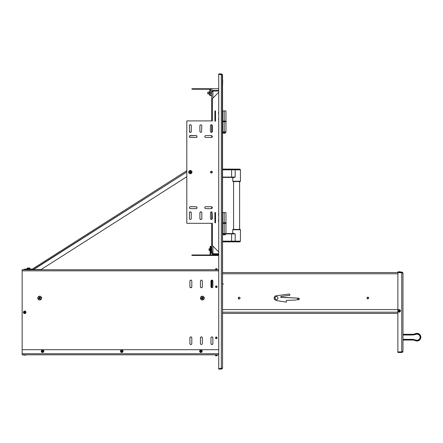 <?xml version="1.0" encoding="UTF-8"?>
<svg xmlns="http://www.w3.org/2000/svg" width="443" height="443" viewBox="0 0 443 443"><rect width="100%" height="100%" fill="white"/><g stroke="black" fill="none" stroke-linecap="round" stroke-linejoin="round"><path stroke-width="0.66" d="M201.532 219.207A0.958 0.958 0 0 0 201.814 218.532L201.532 219.207L200.856 219.49A0.958 0.958 0 0 1 199.898 218.532A0.958 0.958 0 0 0 201.532 219.207L201.814 218.532A0.958 0.958 0 0 1 200.856 219.49L199.97 218.897M211.023 124.804L211.754 124.804L212.347 125.69L212.347 131.433L212.064 132.114L211.389 132.391A0.958 0.958 0 0 1 210.431 131.433A0.958 0.958 0 0 0 211.754 132.319A0.958 0.958 0 0 0 212.347 131.433A0.958 0.958 0 0 1 211.389 132.391L210.713 132.114L210.431 131.433L210.431 125.69A0.958 0.958 0 0 1 211.389 124.732A0.958 0.958 0 0 1 212.347 125.69A0.958 0.958 0 0 0 211.023 124.804L210.503 125.325M190.324 132.391A0.958 0.958 0 0 1 189.366 131.433A0.958 0.958 0 0 0 190.324 132.391L190.695 132.319A0.958 0.958 0 0 0 191.282 131.433A0.958 0.958 0 0 1 190.324 132.391L190.695 132.319L190.324 132.391A0.958 0.958 0 0 0 190.689 132.319L189.958 132.319M210.331 95.622L211.61 95.622L211.61 93.063L210.331 93.063L211.61 93.063L211.61 90.51L210.331 90.51L210.331 95.622L209.844 95.622L210.331 95.622L210.331 93.063L209.844 93.063L209.844 89.973L210.331 89.973L209.844 95.622L209.844 89.973A1.224 1.224 0 0 1 210.087 89.237M212.347 98.656L218.726 92.271L212.347 98.656L212.347 120.911L186.813 120.911L186.813 223.305L212.347 223.305L212.347 245.566L218.726 251.945L212.347 245.566M222.558 84.054L222.657 84.613M222.657 84.264L222.657 82.758L222.558 83.899M222.657 83.96L222.657 84.292M222.657 83.472L222.657 84.054M222.657 82.714L222.657 80.543M222.657 81.999L222.657 82.553M222.657 80.515L222.657 79.917M222.657 80.942L222.657 82.492M211.311 254.985A0.736 0.736 0 0 1 210.58 254.249L210.58 248.916L210.104 248.916L210.087 254.249L210.58 254.249M211.067 246.363L210.58 246.363L211.067 246.363L211.067 248.916L210.104 248.916L210.087 246.363L210.58 246.363L210.58 248.916L211.067 248.916L211.067 252.748L210.58 252.748M210.331 254.985A1.224 1.224 0 0 1 210.087 254.249M218.726 254.985L191.924 254.985L191.924 255.473L212.347 255.473L212.347 254.985L191.924 254.985L191.924 255.473L218.726 255.473M212.347 89.237L191.924 89.237L191.924 88.744L212.347 88.744L212.347 89.237L212.347 88.744L218.726 88.744L191.924 88.744L191.924 89.237L212.347 89.237M210.713 171.435L211.754 171.225L210.713 171.435L210.503 172.477L210.503 171.746M210.713 172.787L211.754 172.997L210.713 172.787M211.754 206.798L211.389 206.726L212.275 207.313L212.275 208.049L211.389 208.636L205.646 208.636L204.76 208.049M205.646 206.726L211.389 206.726L205.646 206.726M196.437 206.798L197.03 207.678A0.958 0.958 0 0 1 196.747 208.36L196.952 208.049L196.747 208.36A0.958 0.958 0 0 1 196.437 208.564L196.072 208.636A0.958 0.958 0 0 0 196.437 208.564L197.03 207.678A0.958 0.958 0 0 0 196.072 206.726A0.958 0.958 0 0 1 197.03 207.678A0.958 0.958 0 0 1 196.072 208.636L190.324 208.636L189.443 208.049L189.648 208.36M190.324 206.726L196.072 206.726L190.324 206.726M189.366 207.678L189.958 206.798M211.754 211.904L212.064 212.108L211.023 211.904L210.503 212.418L210.431 218.532M190.695 211.904L190.324 211.832A0.958 0.958 0 0 0 189.958 211.904L189.648 212.108L189.958 211.904A0.958 0.958 0 0 0 189.366 212.79A0.958 0.958 0 0 1 190.324 211.832A0.958 0.958 0 0 1 191.282 212.79L191.21 218.897L191.282 212.79A0.958 0.958 0 0 0 190.695 211.904L190.324 211.832L190.695 211.904A0.958 0.958 0 0 0 190.329 211.832L191.005 212.108L191.282 212.79M189.366 218.532L189.648 219.207L189.366 218.532L189.648 212.108M201.532 212.108L201.222 211.904A0.958 0.958 0 0 0 200.856 211.832L200.491 211.904A0.958 0.958 0 0 0 199.898 212.79A0.958 0.958 0 0 1 200.856 211.832A0.958 0.958 0 0 1 201.814 212.79A0.958 0.958 0 0 0 201.222 211.904L201.814 212.79L201.814 218.532M204.76 136.173L205.646 135.58L211.389 135.58L212.275 136.173L212.275 136.909L211.389 137.496L211.754 137.424M205.275 137.424L204.688 136.538M189.648 135.863L189.366 136.538L189.648 135.863A0.958 0.958 0 0 0 190.324 137.496A0.958 0.958 0 0 1 189.366 136.538A0.958 0.958 0 0 1 190.324 135.58A0.958 0.958 0 0 0 189.648 135.863L196.072 135.58A0.958 0.958 0 0 1 197.03 136.538A0.958 0.958 0 0 1 196.072 137.496L189.958 137.424L196.072 137.496A0.958 0.958 0 0 0 197.03 136.538L196.952 136.173L197.03 136.538A0.958 0.958 0 0 0 196.072 135.58L196.952 136.173L196.437 135.658M191.282 131.433L191.282 125.69A0.958 0.958 0 0 0 189.958 124.804A0.958 0.958 0 0 0 189.366 125.69L189.648 125.015L189.366 125.69A0.958 0.958 0 0 1 190.324 124.732A0.958 0.958 0 0 1 191.282 125.69L191.282 131.433L190.695 132.319M200.491 132.319L199.898 131.433L199.898 125.69M201.222 132.319L200.856 132.391M201.814 125.69L201.532 125.015L201.814 125.69L201.532 132.114M200.856 211.832L200.491 211.904L200.856 211.832A0.958 0.958 0 0 0 200.491 211.904L201.222 211.904M200.181 125.015L199.97 125.325L200.491 124.804L201.532 125.015M221.334 369.08L218.726 369.08L218.726 368.593L218.726 369.08L221.334 369.08L221.334 368.593L221.877 368.349L218.726 368.593L221.334 368.593M222.452 368.349L222.558 367.856L222.452 368.349M221.843 368.969L222.242 368.676L221.843 368.969M222.242 74.701L221.843 74.031L218.726 73.92L218.726 74.407L221.334 74.407L221.594 73.948L222.558 75.144L221.843 74.551L218.726 74.479L218.726 368.521L218.726 74.479L221.334 74.479L221.334 368.521L218.726 368.521L221.594 368.487L222.558 367.856L222.558 75.144L221.334 74.479L221.334 368.521L222.558 367.856L222.242 368.299M221.334 73.92L218.726 73.92L218.726 74.407L221.334 74.407M222.441 74.629L221.843 74.031M222.558 367.856L222.281 74.729M218.454 113.087L218.593 113.292A0.637 0.637 0 0 0 218.726 113.391A0.637 0.637 0 0 1 218.726 112.289A0.637 0.637 0 0 0 218.593 112.389L218.41 112.843M218.726 221.406A0.637 0.637 0 0 1 218.726 220.298A0.637 0.637 0 0 0 218.726 221.406M211.018 124.804A0.958 0.958 0 0 0 210.431 125.69M211.389 137.496L205.646 137.496L211.389 137.496M212.347 120.911L186.813 120.911M186.813 223.305L212.347 223.305M212.275 172.477L212.275 171.746L211.754 171.225L212.275 171.746L212.064 172.787M204.688 207.678L205.275 206.798M211.389 208.636L205.646 208.636M196.072 208.636L190.324 208.636M212.064 212.108L212.347 218.532L211.754 219.418L211.023 219.418L210.503 218.897L211.023 219.418M191.21 218.897L190.695 219.418L189.648 219.207M189.958 211.904L190.324 211.832M199.898 218.532L199.898 212.79L200.491 211.904M205.646 135.58L211.389 135.58M197.03 136.538L196.437 137.424M189.958 137.424L189.366 136.538M190.324 135.58L196.072 135.58M189.648 132.114L189.366 125.69M189.648 125.015L190.695 124.804L191.21 125.325M218.454 214.711L218.803 215.06L218.41 214.467L218.803 213.88M218.454 221.096L218.803 221.439L218.41 220.852L218.803 220.26L218.454 220.608M215.536 212.557L215.536 222.768L214.899 222.768L214.899 212.557L215.536 212.557L215.536 222.768L214.899 222.768L214.899 212.557L215.536 212.557M218.593 119.676L218.593 118.774M215.536 110.927L215.536 121.138L214.899 121.138L214.899 110.927L215.536 110.927L215.536 121.138L214.899 121.138L214.899 110.927L215.536 110.927M212.347 207.678L212.275 208.049M197.03 207.678L196.952 208.049M212.347 218.532L212.275 218.897M211.754 135.658L212.347 136.538M211.023 132.319L210.713 132.114M211.754 124.804L212.347 125.69M22.15 349.71L22.15 270.834L22.15 349.71L218.726 349.71L22.15 349.71L22.15 353.724L218.726 353.724L22.15 353.724L22.15 354.815L218.726 354.815L22.15 354.815M211.915 344.549A0.958 0.958 0 0 1 210.957 343.591A0.958 0.958 0 0 0 211.915 344.549A0.958 0.958 0 0 0 212.873 343.591A0.958 0.958 0 0 1 211.915 344.549A0.958 0.958 0 0 1 210.957 343.591A0.958 0.958 0 0 0 211.915 344.549L212.596 344.272L212.873 343.591L212.873 337.848L212.596 337.173L211.915 336.89A0.958 0.958 0 0 0 210.957 337.848A0.958 0.958 0 0 1 211.915 336.89A0.958 0.958 0 0 1 212.873 337.848L212.596 337.173L211.915 336.89L211.239 337.173L210.957 337.848L210.957 343.591L211.239 344.272L211.915 344.549L212.596 344.272L212.873 343.591A0.958 0.958 0 0 1 211.915 344.549A0.958 0.958 0 0 0 212.873 343.591M202.34 286.787A0.958 0.958 0 0 1 201.388 287.745A0.958 0.958 0 0 0 202.34 286.787A0.958 0.958 0 0 1 201.388 287.745A0.958 0.958 0 0 1 200.43 286.787L200.707 287.468L201.388 287.745L202.063 287.468L202.34 286.787L202.34 281.045L202.063 280.369L201.388 280.087L200.707 280.369L200.43 281.045L200.43 286.787L200.707 287.468L201.388 287.745L202.063 287.468L202.34 286.787A0.958 0.958 0 0 1 201.382 287.745A0.958 0.958 0 0 1 200.43 286.787M191.813 337.848L191.531 337.173L190.855 336.89L190.18 337.173L189.897 337.848A0.958 0.958 0 0 1 190.855 336.89A0.958 0.958 0 0 1 191.813 337.848A0.958 0.958 0 0 0 190.855 336.89L190.18 337.173L189.897 337.848L189.897 343.591L190.18 344.272L190.855 344.549A0.958 0.958 0 0 0 191.813 343.591A0.958 0.958 0 0 1 190.855 344.549A0.958 0.958 0 0 1 189.897 343.591A0.958 0.958 0 0 0 190.855 344.549L191.531 344.272L191.813 343.591L191.813 337.848L191.813 343.591A0.958 0.958 0 0 1 191.531 344.266A0.958 0.958 0 0 0 191.813 343.591L191.531 344.272A0.958 0.958 0 0 1 190.855 344.549A0.958 0.958 0 0 0 191.531 344.272M191.813 281.045L191.531 280.369L190.855 280.087L190.18 280.369L189.897 281.045A0.958 0.958 0 0 1 190.855 280.087A0.958 0.958 0 0 1 191.813 281.045A0.958 0.958 0 0 0 190.855 280.087A0.958 0.958 0 0 0 189.897 281.045L189.897 286.787L190.18 287.468L190.855 287.745A0.958 0.958 0 0 0 191.813 286.787A0.958 0.958 0 0 1 190.855 287.745A0.958 0.958 0 0 1 189.897 286.787A0.958 0.958 0 0 0 190.855 287.745L191.531 287.468L191.813 286.787L191.813 281.045L191.813 286.787A0.958 0.958 0 0 1 190.855 287.745A0.958 0.958 0 0 0 191.813 286.787M210.957 281.045A0.958 0.958 0 0 1 211.915 280.087A0.958 0.958 0 0 1 212.873 281.045A0.958 0.958 0 0 0 211.239 280.369A0.958 0.958 0 0 0 210.957 281.045L210.957 286.787L211.239 287.468L211.915 287.745L212.596 287.468L212.873 286.787L212.873 281.045L212.596 280.369L211.915 280.087L211.239 280.369L210.957 281.045M202.34 337.848L202.063 337.173L201.388 336.89L200.707 337.173L200.43 337.848A0.958 0.958 0 0 1 201.388 336.89A0.958 0.958 0 0 1 202.34 337.848A0.958 0.958 0 0 0 201.382 336.89A0.958 0.958 0 0 0 200.43 337.848L200.43 343.591L200.707 344.272L201.388 344.549L202.063 344.272L202.34 343.591L202.34 337.848L202.063 337.173L201.388 336.89L200.707 337.173L200.43 337.848M216.804 338.286L216.804 337.328L216.322 337.129L215.641 337.81L216.322 338.485L216.804 338.286L216.804 337.328M22.15 270.834L218.726 270.834L22.15 270.834L22.15 269.743L218.726 269.743L22.15 269.743L22.15 270.834M200.43 343.591L200.707 344.272L201.388 344.549L202.063 344.272L202.34 343.591L202.063 344.272L201.388 344.549L200.707 344.272L200.43 343.591L200.707 344.272L201.388 344.549L202.063 344.272L202.34 343.591M211.915 287.745L212.097 280.103L211.915 287.745L212.596 287.468L212.873 286.787M212.873 281.045L212.596 280.369L211.915 280.087M202.34 281.045L202.063 280.369L201.388 280.087L200.707 280.369L200.43 281.045L200.707 280.369L201.388 280.087L202.063 280.369L202.34 281.045L202.063 280.369L201.388 280.087L200.707 280.369L200.43 281.045M189.897 343.591L190.18 344.272L190.855 344.549A0.958 0.958 0 0 1 189.897 343.591A0.958 0.958 0 0 0 190.855 344.549M190.855 280.087L190.18 280.369L189.897 281.045M189.897 286.787L190.18 287.468L191.531 287.468M215.841 337.328L215.841 338.286M207.778 93.866L207.778 93.063L207.778 93.866L209.694 94.342L209.694 91.79L207.778 92.266L207.778 93.063L209.694 93.063L207.778 93.063L207.778 92.266M222.164 212.557L225.958 212.557L224.219 212.557L224.219 222.768L224.219 212.557L222.774 212.557L222.774 222.768M223.05 212.557L222.292 212.557M222.508 212.557L223.1 212.557M222.164 110.927L225.958 110.927L224.219 110.927L224.219 121.138L224.219 110.927L222.774 110.927L222.774 121.138M223.05 110.927L222.292 110.927M215.813 268.801L216.322 268.547L215.813 268.801M215.531 354.732L215.625 355.845L216.705 355.845L215.531 355.624L216.754 355.624L216.754 354.815L216.754 355.624L215.536 355.624M217.114 354.732L217.114 355.624L216.705 355.845L217.109 355.624M216.322 337.018A0.792 0.792 0 0 1 217.114 337.81A0.792 0.792 0 0 1 216.322 338.602A0.792 0.792 0 0 0 217.114 337.81A0.792 0.792 0 0 0 216.322 337.018L216.322 337.112A0.698 0.698 0 0 1 217.02 337.81A0.698 0.698 0 0 1 216.322 338.507L216.322 338.507A0.698 0.698 0 0 1 215.625 337.81A0.698 0.698 0 0 1 216.322 337.112L216.322 337.018A0.792 0.792 0 0 0 215.531 337.81A0.792 0.792 0 0 0 216.322 338.602A0.792 0.792 0 0 1 215.531 337.81A0.792 0.792 0 0 1 216.322 337.018M216.322 285.956A0.792 0.792 0 0 1 217.114 286.748A0.792 0.792 0 0 1 216.322 287.54A0.792 0.792 0 0 1 215.531 286.748A0.792 0.792 0 0 1 216.322 285.956M216.322 286.211A0.537 0.537 0 0 0 215.785 286.748A0.537 0.537 0 0 0 216.322 287.285L216.322 287.446A0.698 0.698 0 0 1 215.625 286.748A0.698 0.698 0 0 1 216.322 286.051L216.322 286.051A0.698 0.698 0 0 1 217.02 286.748A0.698 0.698 0 0 1 216.322 287.446L216.322 287.285A0.537 0.537 0 0 0 216.86 286.748A0.537 0.537 0 0 0 216.322 286.211M216.322 286.239A0.509 0.509 0 0 0 215.813 286.748A0.509 0.509 0 0 0 216.322 287.258L216.322 286.239M217.114 269.826L217.114 268.934L216.322 268.934L216.322 269.743L216.322 268.934L215.531 268.934L215.531 269.826M200.906 351.941A0.687 0.687 0 0 0 201.598 351.249A0.687 0.687 0 0 0 200.906 350.563L200.906 350.867A0.382 0.382 0 0 1 201.288 351.249A0.382 0.382 0 0 1 200.906 351.637L200.906 352.506A1.257 1.257 0 0 0 202.163 351.249A1.257 1.257 0 0 0 200.906 349.998L200.906 350.563A0.687 0.687 0 0 1 201.598 351.249A0.687 0.687 0 0 1 200.906 351.941A0.687 0.687 0 0 1 200.219 351.249A0.687 0.687 0 0 1 200.906 350.563L200.906 349.998A1.257 1.257 0 0 0 199.655 351.249A1.257 1.257 0 0 0 200.906 352.506L200.906 351.637A0.382 0.382 0 0 1 200.524 351.249A0.382 0.382 0 0 1 200.906 350.867A0.382 0.382 0 0 1 201.288 351.249A0.382 0.382 0 0 1 200.906 351.637A0.382 0.382 0 0 1 200.524 351.249A0.382 0.382 0 0 1 200.906 350.867L200.906 350.563A0.687 0.687 0 0 0 200.219 351.249A0.687 0.687 0 0 0 200.906 351.941M121.742 351.941A0.687 0.687 0 0 0 122.429 351.249A0.687 0.687 0 0 0 121.742 350.563L121.742 350.867A0.382 0.382 0 0 1 122.124 351.249A0.382 0.382 0 0 1 121.742 351.637L121.742 352.506A1.257 1.257 0 0 0 122.999 351.249A1.257 1.257 0 0 0 121.742 349.998L121.742 350.563A0.687 0.687 0 0 1 122.429 351.249A0.687 0.687 0 0 1 121.742 351.941A0.687 0.687 0 0 1 121.05 351.249A0.687 0.687 0 0 1 121.742 350.563L121.742 349.998A1.257 1.257 0 0 1 122.999 351.249A1.257 1.257 0 0 1 121.742 352.506A1.257 1.257 0 0 1 120.485 351.249A1.257 1.257 0 0 1 121.742 349.998A1.257 1.257 0 0 0 120.485 351.249A1.257 1.257 0 0 0 121.742 352.506L121.742 351.637A0.382 0.382 0 0 1 121.36 351.249A0.382 0.382 0 0 1 121.742 350.867L121.742 350.563A0.687 0.687 0 0 0 121.05 351.249A0.687 0.687 0 0 0 121.742 351.941M42.572 351.941A0.687 0.687 0 0 0 43.264 351.249A0.687 0.687 0 0 0 42.572 350.563L42.572 350.867A0.382 0.382 0 0 1 42.954 351.249A0.382 0.382 0 0 1 42.572 351.637L42.572 352.506A1.257 1.257 0 0 0 43.829 351.249A1.257 1.257 0 0 0 42.572 349.998L42.572 350.563A0.687 0.687 0 0 1 43.264 351.249A0.687 0.687 0 0 1 42.572 351.941A0.687 0.687 0 0 1 41.886 351.249A0.687 0.687 0 0 1 42.572 350.563L42.572 349.998A1.257 1.257 0 0 0 41.315 351.249A1.257 1.257 0 0 0 42.572 352.506L42.572 351.637A0.382 0.382 0 0 1 42.19 351.249A0.382 0.382 0 0 1 42.572 350.867L42.572 350.563A0.687 0.687 0 0 0 41.886 351.249A0.687 0.687 0 0 0 42.572 351.941M24.703 313.007A0.687 0.687 0 0 0 25.395 312.321A0.687 0.687 0 0 0 24.703 311.628L24.703 311.938A0.382 0.382 0 0 1 25.085 312.321A0.382 0.382 0 0 1 24.703 312.703L24.703 313.578A1.257 1.257 0 0 0 25.96 312.321A1.257 1.257 0 0 0 24.703 311.064L24.703 311.628A0.687 0.687 0 0 1 25.395 312.321A0.687 0.687 0 0 1 24.703 313.007A0.687 0.687 0 0 1 24.016 312.321A0.687 0.687 0 0 1 24.703 311.628L24.703 311.064A1.257 1.257 0 0 0 23.446 312.321A1.257 1.257 0 0 0 24.703 313.578L24.703 312.703A0.382 0.382 0 0 1 24.321 312.321A0.382 0.382 0 0 1 24.703 311.938L24.703 311.628A0.687 0.687 0 0 0 24.016 312.321A0.687 0.687 0 0 0 24.703 313.007M24.321 354.815L24.016 355.12L25.96 355.02L24.703 355.12L25.395 355.12L25.085 354.815M24.326 269.433L25.079 269.433L24.016 269.433L24.321 269.743M23.446 269.538L25.389 269.538A1.622 0.886 -90 0 0 25.079 269.433A1.622 0.886 90 0 1 25.389 269.538L25.949 269.538M25.395 269.433L25.085 269.743L25.96 269.538L25.079 269.433M210.104 249.559L210.104 248.767L209.212 248.767L209.212 249.559L210.104 249.559L209.212 249.559L209.212 250.35L210.104 250.35L210.104 249.559M209.146 249.021L209.146 250.096M208.985 250.256L208.985 248.861L209.212 250.35M397.875 309.579L222.558 309.579M222.558 312.182L397.875 312.182L222.558 312.182M222.558 313.406L397.875 313.406L222.558 313.406M238.45 297.414L239.131 297.131L239.807 297.414L240.089 298.089L239.807 298.765L239.131 299.047L238.45 298.765L238.45 297.414L239.131 297.131L239.807 297.414M211.61 280.137L211.61 287.701M222.558 272.561L397.875 272.561L222.558 272.561M212.834 280.768L212.834 287.064M397.875 273.785L222.558 273.785L397.875 273.785M239.807 298.765L239.131 299.008A0.919 0.919 0 0 1 238.938 298.986L238.849 298.372L238.229 298.283A0.919 0.919 0 0 1 238.229 297.895A0.919 0.919 0 0 0 238.229 298.283L238.849 298.372L238.938 298.986A0.919 0.919 0 0 0 239.131 299.008L239.131 299.047M238.45 298.765L238.173 298.089M222.458 283.315L223.139 283.996L222.458 284.677M401.751 272.633L402.98 273.292L402.98 351.26L401.751 351.925L401.751 272.561L402.272 272.772L397.875 272.561L401.751 272.561L401.751 272.068L397.875 272.068L397.875 272.561L397.875 272.068L401.751 272.068L402.621 272.428L402.98 273.292L402.222 272.683L397.875 272.633L401.751 272.633L401.751 351.925L397.875 351.925L397.875 272.633L397.875 351.925L402.222 351.875L402.98 351.26L401.751 352.49L402.621 352.13L402.98 351.26L402.98 273.292L402.621 272.428L401.751 272.068M401.751 351.997L397.875 351.997L397.875 352.49L397.875 351.997L402.034 351.941L401.751 352.49L397.875 352.49L401.751 352.49L402.133 351.892M402.886 351.731L402.222 352.395M240.028 297.895A0.919 0.919 0 0 1 240.028 298.283A0.919 0.919 0 0 0 240.028 297.895L240.028 297.895M367.02 298.089L367.845 297.275L368.726 297.868A0.969 0.969 0 0 0 368.288 297.259L367.341 297.264L367.02 298.089A0.764 0.764 0 0 1 367.485 297.386L368.078 297.386A0.764 0.764 0 0 1 367.784 298.853A0.764 0.764 0 0 1 367.02 298.089L367.153 298.704L368.094 298.864L368.582 298.089L368.271 297.502L368.543 298.089L368.072 298.792M367.485 297.386L368.216 297.331L368.726 297.868M367.784 298.853L367.075 298.383M399.198 311.567A0.687 0.687 0 0 0 399.891 310.881A0.687 0.687 0 0 0 399.198 310.189L399.198 310.499A0.382 0.382 0 0 1 399.586 310.881A0.382 0.382 0 0 1 399.198 311.263L399.198 312.132A1.257 1.257 0 0 0 400.455 310.881A1.257 1.257 0 0 0 399.198 309.624L399.198 310.189A0.687 0.687 0 0 1 399.891 310.881A0.687 0.687 0 0 1 399.198 311.567A0.687 0.687 0 0 1 398.512 310.881A0.687 0.687 0 0 1 399.198 310.189L399.198 309.624A1.257 1.257 0 0 1 400.455 310.881A1.257 1.257 0 0 1 399.198 312.132A1.257 1.257 0 0 1 397.947 310.881A1.257 1.257 0 0 1 399.198 309.624A1.257 1.257 0 0 0 397.947 310.881A1.257 1.257 0 0 0 399.198 312.132L399.198 311.263A0.382 0.382 0 0 1 398.816 310.881A0.382 0.382 0 0 1 399.198 310.499L399.198 310.189A0.687 0.687 0 0 0 398.512 310.881A0.687 0.687 0 0 0 399.198 311.567M398.822 271.764L399.891 271.864A1.622 0.886 -90 0 0 399.58 271.764A1.622 0.886 90 0 1 399.891 271.864L397.947 272.068M399.586 272.068L399.891 271.764L400.455 272.068M399.891 271.764L400.455 271.864L399.891 271.764M222.558 284.367A0.382 0.382 0 0 0 222.558 283.625M222.558 284.622A0.631 0.631 0 0 0 222.558 283.37A0.631 0.631 0 0 1 222.558 284.622M286.322 300.437L296.123 300.027L297.58 299.368A0.869 0.869 0 0 0 298.078 299.822L297.58 299.368L297.635 298.106L298.41 298.139L280.685 297.281L280.956 296.494L289.639 295.331L289.993 294.623L289.196 294.002L275.38 295.918L274.693 296.45L274.067 298.045L274.638 299.662L276.122 300.509L286.322 302.176L286.322 300.437L296.123 300.027M298.748 299.789L297.702 299.562L297.635 298.106L299.147 298.615L298.748 299.789A0.869 0.869 0 0 0 298.41 298.139L299.241 299.064L298.748 299.789L298.078 299.822M297.635 298.106L280.995 297.414M276.521 296.555L277.6 297.004L278.049 298.089L277.6 299.175L276.521 299.623L275.435 299.175L274.987 298.089L275.435 297.004L276.521 296.555M415.141 333.834L415.6 333.612L415.816 334.16A3.239 3.239 0 0 1 420.257 337.167L420.806 337.167A3.782 3.782 0 0 0 415.617 333.657A3.782 3.782 0 0 1 420.806 337.167A3.782 3.782 0 0 1 415.617 340.684L414.831 340.313L415.6 340.728A3.832 3.832 0 0 0 420.85 337.167A3.832 3.832 0 0 1 415.141 340.506M415.069 340.086L414.698 339.803M413.552 334.891L417.356 334.061L419.344 335.08L420.053 336.414L420.053 337.926L419.344 339.255L418.098 340.102L416.597 340.263L412.045 339.338L402.98 339.338L412.045 339.338L402.98 339.449L412.045 339.449L412.045 339.997L402.98 339.997L412.045 340.041L412.045 339.449A10.167 10.167 0 0 1 415.816 340.174L415.617 340.684A3.782 3.782 0 0 0 420.806 337.167L420.257 337.167A3.239 3.239 0 0 1 415.816 340.174L415.617 340.684A9.619 9.619 0 0 0 412.045 339.997L412.045 340.041A9.574 9.574 0 0 1 415.6 340.728M402.98 340.041L412.045 340.041L402.98 340.041M413.895 334.443L413.457 335.041M413.457 339.294L413.895 339.897M415.6 333.612L415.163 333.795L415.6 333.612A9.574 9.574 0 0 1 412.045 334.299L402.98 334.299L412.045 334.299A9.574 9.574 0 0 0 415.6 333.612A3.832 3.832 0 0 1 420.85 337.167A3.832 3.832 0 0 0 415.6 333.612L415.816 334.16A10.167 10.167 0 0 1 412.045 334.891L412.045 334.343A9.619 9.619 0 0 0 415.617 333.657A9.619 9.619 0 0 1 412.045 334.343L412.045 334.891L402.98 334.891L412.045 335.002L402.98 335.002L414.116 334.675A3.832 3.832 0 0 0 414 334.814A3.832 3.832 0 0 1 414.116 334.675A10.167 10.167 0 0 1 413.64 334.764M402.98 334.343L412.045 334.343L402.98 334.343M415.069 334.249L414.698 334.537M414.116 339.665A10.167 10.167 0 0 0 413.64 339.576M413.989 339.521L413.552 339.449M222.558 121.731L224.219 121.731L224.219 121.138L222.558 121.138M222.452 121.138L226.135 121.138L224.219 121.138L224.219 121.731L226.135 121.731L222.452 121.731M222.558 223.361L225.271 223.361L225.271 222.768L222.558 222.768M225.271 223.361L226.135 223.361L226.135 222.768L225.271 222.768L225.271 223.361M222.447 222.768L226.135 222.768M222.558 233.959A1.916 1.916 0 0 0 225.936 233.865L225.753 233.572L225.936 233.865L222.558 233.865L225.936 233.865L224.219 234.923L222.508 233.865M222.774 223.361L222.774 233.572L224.219 233.572L224.219 223.361L224.219 233.572L233.472 233.572L231.623 233.572L231.623 233.887L235.178 233.887L233.035 233.572M222.558 132.33A1.916 1.916 0 0 0 225.936 132.241L225.753 131.942L225.936 132.241L222.558 132.241L225.936 132.241L224.219 133.293L222.508 132.241M222.774 121.731L222.774 131.942L224.219 131.942L224.219 121.731L224.219 131.942L225.958 131.942L222.292 131.942M222.198 131.942L222.807 131.942M212.535 253.717L218.726 253.822M212.911 253.822L212.911 254.315L211.704 253.108L211.704 244.099L211.704 253.108L212.197 253.108L211.704 253.108L211.782 253.529L212.646 254.282M212.911 254.315L218.726 254.315M212.014 253.911L212.402 254.199M211.704 253.036L211.704 223.305L211.704 253.036L212.911 253.75L212.911 246.131L212.646 253.734M211.704 219.435L211.704 211.881L211.704 219.435M211.704 208.581L211.704 206.776L211.704 208.581M211.704 173.014L211.704 171.208L211.704 173.014M211.704 137.441L211.704 135.636L211.704 137.441M211.704 132.335L211.704 124.788L211.704 132.335M211.704 120.911L211.704 91.745L211.704 120.911M212.911 91.031L218.726 91.031L212.911 91.031L212.911 98.091L212.911 91.031L211.782 91.496L212.911 90.472L212.911 90.959L218.726 90.959M218.726 253.75L212.911 253.75L218.726 253.75M212.778 90.477L218.726 90.472L212.911 90.472L212.662 91.048M212.197 91.673L211.704 91.673L211.782 91.258L212.646 90.499M212.402 91.097L212.778 91.037M239.613 181.552L239.613 229.424L239.613 181.552M233.583 233.572L233.583 233.251L233.583 233.572M233.583 229.424L233.583 181.552L233.583 229.424M233.583 177.726L233.583 177.084L233.583 177.726M235.194 241.274L235.399 241.823L239.835 241.823L240.383 241.274L231.623 241.164L240.383 241.274L239.835 241.823L222.558 241.867L233.566 241.867M240.427 229.74L240.427 241.164L240.427 229.74A0.321 0.321 0 0 0 240.106 229.424A0.321 0.321 0 0 1 240.427 229.74L232.769 229.74A0.321 0.321 0 0 1 233.09 229.424A0.321 0.321 0 0 0 232.769 229.74L240.427 229.74M232.769 233.251L232.769 229.74L232.769 233.251L235.178 233.887L235.178 241.164L231.623 241.164L231.623 233.572L225.958 233.572L225.958 223.361M225.924 233.887L231.623 233.887L225.924 233.887M222.558 241.164L231.623 241.164L231.623 233.887L235.178 233.887L235.178 241.164L240.427 241.164M240.106 229.424L233.09 229.424L240.106 229.424M231.623 241.867L222.558 241.823L231.623 241.823L231.623 241.274L222.558 241.274L231.623 241.274L231.623 241.823L235.399 241.823M239.724 241.867L235.438 241.867L239.835 241.823M222.558 169.154L235.399 169.154L235.194 169.702L240.383 169.702L239.835 169.154L240.383 169.702L235.194 169.702L235.178 177.084L232.769 177.726L232.769 181.237L240.427 181.237L240.427 169.813L235.178 169.813L240.427 169.813L240.427 181.237L232.769 181.237A0.321 0.321 0 0 0 233.09 181.552L240.106 181.552A0.321 0.321 0 0 0 240.427 181.237A0.321 0.321 0 0 1 240.106 181.552L233.09 181.552A0.321 0.321 0 0 1 232.769 181.237L232.769 177.726M233.566 169.11L222.558 169.11L239.835 169.154L231.623 169.154L231.623 169.702L222.558 169.702L231.623 169.702L231.623 169.11L235.399 169.154L235.194 169.702L231.623 169.702L235.194 169.702M233.583 177.405L233.71 177.726M235.178 169.813L235.178 177.084L222.558 177.084L231.623 177.084L231.623 177.405L231.623 169.813L235.178 169.813L222.558 169.813L231.623 169.702M222.558 177.405L231.623 177.405L222.558 177.405M232.713 177.405L231.623 177.405M231.623 177.084L231.623 169.813M235.438 169.11C240.826 169.11 240.826 169.11 235.438 169.11L239.835 169.154M211.704 249.509L211.372 249.509L211.704 249.509M186.813 176.724L41.293 269.433L186.813 176.724L41.293 269.433L33.026 269.676L32.56 268.945L186.813 170.671L32.455 269.012A0.736 0.736 0 0 1 32.062 269.128L25.893 269.128L25.893 269.482L32.749 269.244M190.667 172.648L190.435 172.737A0.637 0.637 0 0 1 190.241 172.742A0.637 0.637 0 0 0 190.473 172.731A0.637 0.637 0 0 1 190.44 172.737L190.667 172.648M189.704 172.255A0.637 0.637 0 0 1 189.704 171.962A0.637 0.637 0 0 0 189.704 172.255M33.026 269.676L186.813 171.967L33.507 269.632L32.965 269.582M190.85 172.477L190.867 171.768M189.803 171.746L189.698 172.222M24.614 269.482L24.614 269.128L32.062 269.128M32.649 269.311L32.062 269.482M40.673 297.679L41.365 297.391A1.822 1.822 0 0 0 38.99 296.406A1.822 1.822 0 0 0 37.998 298.781L38.691 298.499A2.951 1.833 -112.4 0 1 38.613 298.294L39.377 297.962L39.073 297.187A2.951 1.833 -22.4 0 1 39.477 297.015L39.809 297.785L40.584 297.48A2.951 1.833 67.6 0 1 40.673 297.679A2.951 1.833 67.6 0 1 40.756 297.884L39.837 298.15L40.584 297.48A2.951 1.833 67.6 0 1 40.673 297.679A2.951 1.833 67.6 0 1 40.756 297.884L39.986 298.217L40.291 298.992A2.951 1.833 157.6 0 1 39.887 299.158L39.554 298.394L38.779 298.698A2.951 1.833 -112.4 0 1 38.691 298.499L37.998 298.781A1.822 1.822 0 0 0 40.379 299.773A1.822 1.822 0 0 0 41.365 297.391L40.673 297.679M39.809 297.785L39.477 297.015L39.809 297.901M38.956 296.328A1.905 1.905 0 0 1 41.443 297.364A1.905 1.905 0 0 1 40.407 299.85A1.905 1.905 0 0 0 41.443 297.364A1.905 1.905 0 0 0 38.956 296.328A1.905 1.905 0 0 0 37.921 298.815A1.905 1.905 0 0 0 40.407 299.85A1.905 1.905 0 0 1 37.921 298.815A1.905 1.905 0 0 1 38.956 296.328M204.029 297.391A1.822 1.822 0 0 0 201.654 296.406A1.822 1.822 0 0 0 200.668 298.781L201.355 298.499A2.951 1.833 -112.4 0 1 201.277 298.294L202.041 297.962L201.737 297.187A2.951 1.833 -22.4 0 1 202.141 297.015L202.473 297.785L203.254 297.48A2.951 1.833 67.6 0 1 203.343 297.679L204.029 297.391A1.822 1.822 0 0 1 203.044 299.773L203.077 299.85A1.905 1.905 0 0 0 204.107 297.364A1.905 1.905 0 0 0 201.62 296.328L201.654 296.406A1.822 1.822 0 0 1 204.029 297.391L203.343 297.679A2.951 1.833 67.6 0 1 203.42 297.884L202.65 298.217L202.955 298.992A2.951 1.833 157.6 0 1 202.556 299.158L202.218 298.394L201.443 298.698A2.951 1.833 -112.4 0 1 201.355 298.499L200.668 298.781A1.822 1.822 0 0 1 201.654 296.406L201.62 296.328A1.905 1.905 0 0 1 204.107 297.364A1.905 1.905 0 0 1 203.077 299.85A1.905 1.905 0 0 1 200.585 298.815A1.905 1.905 0 0 1 201.62 296.328A1.905 1.905 0 0 0 200.585 298.815A1.905 1.905 0 0 0 203.077 299.85L203.044 299.773A1.822 1.822 0 0 1 200.668 298.781A1.822 1.822 0 0 0 203.044 299.773A1.822 1.822 0 0 0 204.029 297.391M202.473 297.785L202.141 297.015L202.468 297.973L203.415 297.873L202.578 297.641M202.218 298.394L202.556 299.158L202.218 298.394M201.277 298.305L202.119 298.538M202.13 297.02L201.903 297.857M202.794 298.322L202.567 299.158A2.951 1.833 180 0 0 202.562 299.158A2.951 1.833 180 0 0 202.562 299.158L202.468 298.205L202.113 298.438M202.578 297.74L203.415 297.868M38.613 298.305L39.449 298.538M39.466 297.02L39.233 297.857M40.13 298.322L39.903 299.158A2.951 1.833 180 0 0 39.892 299.158A2.951 1.833 180 0 0 39.892 299.158L39.798 298.205L39.543 298.399M29.05 267.993A3.361 3.345 180 0 1 29.376 268.059A3.361 3.345 180 0 0 29.05 267.993A3.367 3.095 105.4 0 0 28.795 267.971A3.367 3.095 105.4 0 1 29.05 267.993A3.361 3.345 180 0 1 29.376 268.059A3.367 3.367 0 0 1 30.035 268.303L28.535 268.303L30.118 268.425L28.535 268.425L28.535 269.128L30.179 269.128L30.035 268.303A3.367 3.367 0 0 0 29.388 268.059L29.388 268.059A3.361 3.345 180 0 0 29.05 267.993A3.367 3.095 105.4 0 0 28.795 267.971A3.367 1.279 96.5 0 0 28.684 267.993A3.367 1.279 96.5 0 1 28.795 267.971A3.367 3.095 105.4 0 1 29.05 267.993M28.679 268.059L28.396 268.059L28.684 267.993A3.367 1.279 96.5 0 1 28.795 267.971A3.367 1.279 96.5 0 0 28.684 267.993L28.385 267.993L28.679 268.059M28.28 267.971A3.367 1.279 -96.5 0 1 28.385 267.993A3.367 1.279 -96.5 0 0 28.28 267.971A3.367 3.095 -105.4 0 0 28.02 267.993A3.367 3.095 -105.4 0 1 28.28 267.971A3.367 1.279 -96.5 0 1 28.385 267.993L28.385 267.993A3.367 1.279 -96.5 0 0 28.28 267.971A3.367 3.095 -105.4 0 0 28.02 267.993A3.361 3.345 180 0 0 27.699 268.059A3.361 3.345 180 0 1 28.02 267.993A3.367 3.095 -105.4 0 1 28.28 267.971M27.699 268.059A3.361 3.345 180 0 1 28.02 267.993A3.361 3.345 180 0 0 27.699 268.059A3.367 3.367 0 0 0 27.04 268.303A3.367 3.367 0 0 1 27.688 268.059L27.688 268.059M27.04 268.303L28.535 268.303L27.04 268.303L26.89 269.128L28.535 269.128L28.535 268.425L26.951 268.425L30.035 268.303M190.844 172.166L191.166 172.255A3.361 0.349 180 0 1 190.844 172.261L191.166 172.255L190.844 172.166A0.521 0.521 0 0 0 190.844 172.056L191.166 171.967L190.584 171.851L190.468 171.275A3.361 0.349 90 0 1 190.473 171.596A3.367 0.354 67.5 0 1 190.584 171.851A3.367 0.354 22.5 0 1 190.844 171.962A3.361 0.349 0 0 1 191.166 171.967L190.844 172.056M190.584 172.371L190.844 172.261A3.367 0.354 157.5 0 1 190.584 172.371A3.367 0.354 112.5 0 1 190.473 172.626L190.584 172.371M190.468 172.947L190.473 172.626A3.361 0.349 90 0 1 190.468 172.947A0.847 0.847 0 0 1 190.324 172.958L190.324 173.612A1.501 1.501 0 0 0 191.825 172.111A1.501 1.501 0 0 0 190.324 170.61L190.324 171.258A0.847 0.847 0 0 1 190.468 171.275L190.385 171.591L190.468 171.275A0.847 0.847 0 0 0 190.324 171.258L190.324 170.61A1.501 1.501 0 0 1 191.825 172.111A1.501 1.501 0 0 1 190.324 173.612A1.501 1.501 0 0 1 188.829 172.111L188.74 172.111A1.584 1.584 0 0 0 190.324 173.695A1.584 1.584 0 0 0 191.908 172.111L191.908 172.111A1.584 1.584 0 0 1 190.324 173.695A1.584 1.584 0 0 1 188.74 172.111L188.679 172.111A1.645 1.645 0 0 0 190.324 173.756A1.645 1.645 0 0 0 191.969 172.111L191.969 172.111A1.645 1.645 0 0 0 190.324 170.466A1.645 1.645 0 0 0 188.679 172.111L188.74 172.111A1.584 1.584 0 0 1 190.324 170.527A1.584 1.584 0 0 1 191.908 172.111A1.584 1.584 0 0 0 190.324 170.527A1.584 1.584 0 0 0 188.74 172.111L188.829 172.111A1.501 1.501 0 0 1 190.324 170.61A1.501 1.501 0 0 0 188.829 172.111A1.501 1.501 0 0 0 190.324 173.612L190.324 172.958A0.847 0.847 0 0 1 190.185 172.947A3.361 0.349 -90 0 1 190.18 172.626L190.185 172.947L190.268 172.609M190.185 171.275L190.069 171.851L189.488 171.967A3.361 0.349 0 0 1 189.809 171.962A3.367 0.354 -22.5 0 1 190.069 171.851A3.367 0.354 -67.5 0 1 190.18 171.596A3.361 0.349 -90 0 1 190.185 171.275A0.847 0.847 0 0 1 190.324 171.258A0.847 0.847 0 0 0 190.185 171.275M190.069 172.371L190.18 172.626A3.367 0.354 -112.5 0 1 190.069 172.371A3.367 0.354 -157.5 0 1 189.809 172.261L190.069 172.371M189.488 172.255L189.809 172.261A3.361 0.349 180 0 1 189.488 172.255A0.847 0.847 0 0 1 189.488 171.967M191.166 171.967A0.847 0.847 0 0 1 191.166 172.255A0.847 0.847 0 0 0 191.166 171.967M190.18 172.626A3.361 0.349 90 0 0 190.185 172.947M225.958 212.557L225.958 222.768M225.958 110.927L225.958 121.138M25.96 355.02L25.395 355.12M23.446 355.02L24.016 355.12M209.079 250.068L209.079 249.049M397.947 271.864L398.512 271.764L397.947 271.864M226.135 121.138L226.135 121.731M225.958 121.731L225.958 131.942"/></g></svg>
